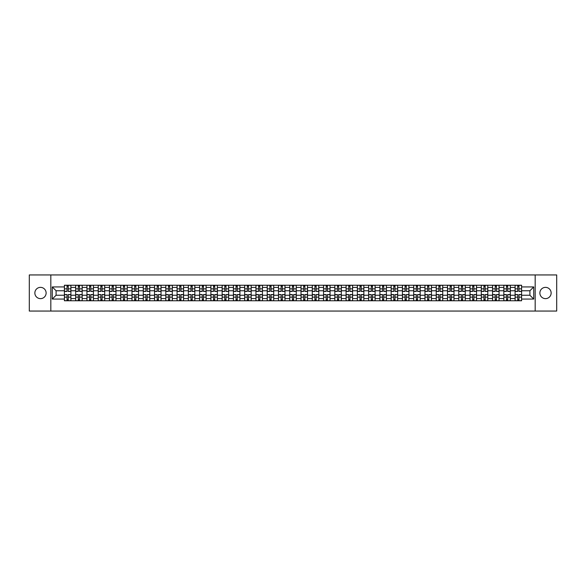 <?xml version="1.0" encoding="UTF-8"?>
<svg xmlns="http://www.w3.org/2000/svg" width="586" height="586" viewBox="0 0 586 586"><rect width="100%" height="100%" fill="white"/><g stroke="black" fill="none" stroke-linecap="round" stroke-linejoin="round"><path stroke-width="0.88" d="M545.507 287.367A5.633 5.633 0 0 0 539.874 293A5.633 5.633 0 0 0 545.507 298.633A5.633 5.633 0 0 0 551.14 293A5.633 5.633 0 0 0 545.507 287.367M40.493 287.367A5.633 5.633 0 0 0 34.86 293A5.633 5.633 0 0 0 40.493 298.633A5.633 5.633 0 0 0 46.126 293A5.633 5.633 0 0 0 40.493 287.367M535.179 311.056L556.7 311.056L556.7 274.944L29.3 274.944L29.3 311.056L535.179 311.056L535.179 274.944M75.667 300.765L75.667 287.44L70.906 287.44L70.906 300.765M70.906 287.44L70.906 285.236M75.667 287.44L75.667 285.236M82.172 285.236L82.172 300.765M86.94 300.765L86.94 285.236M93.438 285.236L93.438 300.765M98.206 300.765L98.206 285.236M104.704 285.236L104.704 300.765M109.472 300.765L109.472 285.236M115.969 285.236L115.969 300.765M120.738 300.765L120.738 285.236M127.243 285.236L127.243 300.765M132.004 300.765L132.004 285.236M138.508 285.236L138.508 300.765M143.277 300.765L143.277 285.236M149.774 285.236L149.774 300.765M154.543 300.765L154.543 285.236M161.04 285.236L161.04 300.765M165.809 300.765L165.809 285.236M172.306 285.236L172.306 300.765M177.075 300.765L177.075 285.236M183.579 285.236L183.579 300.765M188.34 300.765L188.34 285.236M194.845 285.236L194.845 300.765M199.614 300.765L199.614 285.236M206.111 285.236L206.111 300.765M210.879 300.765L210.879 285.236M217.377 285.236L217.377 300.765M222.145 300.765L222.145 285.236M228.643 285.236L228.643 300.765M233.411 300.765L233.411 285.236M239.916 285.236L239.916 300.765M244.677 300.765L244.677 285.236M251.182 285.236L251.182 300.765M255.95 300.765L255.95 285.236M262.447 285.236L262.447 300.765M267.216 300.765L267.216 285.236M273.713 285.236L273.713 300.765M278.482 300.765L278.482 285.236M284.986 285.236L284.986 300.765M289.748 300.765L289.748 285.236M296.252 285.236L296.252 300.765M301.014 300.765L301.014 285.236M307.518 285.236L307.518 300.765M312.287 300.765L312.287 285.236M318.784 285.236L318.784 300.765M323.553 300.765L323.553 285.236M330.05 285.236L330.05 300.765M334.818 300.765L334.818 285.236M341.323 285.236L341.323 300.765M346.084 300.765L346.084 285.236M352.589 285.236L352.589 300.765M357.357 300.765L357.357 285.236M363.855 285.236L363.855 300.765M368.623 300.765L368.623 285.236M375.121 285.236L375.121 300.765M379.889 300.765L379.889 285.236M386.386 285.236L386.386 300.765M391.155 300.765L391.155 285.236M397.66 285.236L397.66 300.765M402.421 300.765L402.421 285.236M408.925 285.236L408.925 300.765M413.694 300.765L413.694 285.236M420.191 285.236L420.191 300.765M424.96 300.765L424.96 285.236M431.457 285.236L431.457 300.765M436.226 300.765L436.226 285.236M442.723 285.236L442.723 300.765M447.492 300.765L447.492 285.236M453.996 285.236L453.996 300.765M458.757 300.765L458.757 285.236M465.262 285.236L465.262 300.765M470.031 300.765L470.031 285.236M476.528 285.236L476.528 300.765M481.296 300.765L481.296 285.236M487.794 285.236L487.794 300.765M492.562 300.765L492.562 285.236M499.06 285.236L499.06 300.765M503.828 300.765L503.828 285.236M510.333 285.236L510.333 300.765M515.094 300.765L515.094 285.236M515.094 295.241L510.333 295.241M503.828 295.241L499.06 295.241M492.562 295.241L487.794 295.241M481.296 295.241L476.528 295.241M470.031 295.241L465.262 295.241M458.757 295.241L453.996 295.241M447.492 295.241L442.723 295.241M436.226 295.241L431.457 295.241M424.96 295.241L420.191 295.241M413.694 295.241L408.925 295.241M402.421 295.241L397.66 295.241M391.155 295.241L386.386 295.241M379.889 295.241L375.121 295.241M368.623 295.241L363.855 295.241M357.357 295.241L352.589 295.241M346.084 295.241L341.323 295.241M334.818 295.241L330.05 295.241M323.553 295.241L318.784 295.241M312.287 295.241L307.518 295.241M301.014 295.241L296.252 295.241M289.748 295.241L284.986 295.241M278.482 295.241L273.713 295.241M267.216 295.241L262.447 295.241M255.95 295.241L251.182 295.241M244.677 295.241L239.916 295.241M233.411 295.241L228.643 295.241M222.145 295.241L217.377 295.241M210.879 295.241L206.111 295.241M199.614 295.241L194.845 295.241M188.34 295.241L183.579 295.241M177.075 295.241L172.306 295.241M165.809 295.241L161.04 295.241M154.543 295.241L149.774 295.241M143.277 295.241L138.508 295.241M132.004 295.241L127.243 295.241M120.738 295.241L115.969 295.241M109.472 295.241L104.704 295.241M98.206 295.241L93.438 295.241M86.94 295.241L82.172 295.241M75.667 295.241L70.906 295.241M515.094 290.759L510.333 290.759M503.828 290.759L499.06 290.759M492.562 290.759L487.794 290.759M481.296 290.759L476.528 290.759M470.031 290.759L465.262 290.759M458.757 290.759L453.996 290.759M447.492 290.759L442.723 290.759M436.226 290.759L431.457 290.759M424.96 290.759L420.191 290.759M413.694 290.759L408.925 290.759M402.421 290.759L397.66 290.759M391.155 290.759L386.386 290.759M379.889 290.759L375.121 290.759M368.623 290.759L363.855 290.759M357.357 290.759L352.589 290.759M346.084 290.759L341.323 290.759M334.818 290.759L330.05 290.759M323.553 290.759L318.784 290.759M312.287 290.759L307.518 290.759M301.014 290.759L296.252 290.759M289.748 290.759L284.986 290.759M278.482 290.759L273.713 290.759M267.216 290.759L262.447 290.759M255.95 290.759L251.182 290.759M244.677 290.759L239.916 290.759M233.411 290.759L228.643 290.759M222.145 290.759L217.377 290.759M210.879 290.759L206.111 290.759M199.614 290.759L194.845 290.759M188.34 290.759L183.579 290.759M177.075 290.759L172.306 290.759M165.809 290.759L161.04 290.759M154.543 290.759L149.774 290.759M143.277 290.759L138.508 290.759M132.004 290.759L127.243 290.759M120.738 290.759L115.969 290.759M109.472 290.759L104.704 290.759M98.206 290.759L93.438 290.759M86.94 290.759L82.172 290.759M75.667 290.759L70.906 290.759M56.095 295.241L64.401 295.241L64.401 290.759L56.095 290.759L56.095 295.241L52.271 299.065L52.271 286.935L64.401 286.935L64.401 290.759M521.599 290.759L521.599 295.241L529.905 295.241L529.905 290.759L521.599 290.759L521.599 285.236L64.401 285.236L64.401 286.935M521.599 286.935L533.729 286.935L533.729 299.065L521.599 299.065L521.599 295.241M64.401 295.241L64.401 300.765L521.599 300.765L521.599 299.065M64.401 299.065L52.271 299.065M50.821 311.056L50.821 274.944M68.269 299.68L67.038 299.68M67.038 286.32L68.269 286.32M79.535 299.68L78.304 299.68M78.304 286.32L79.535 286.32M90.801 299.68L89.57 299.68M89.57 286.32L90.801 286.32M102.067 299.68L100.843 299.68M100.843 286.32L102.067 286.32M113.332 299.68L112.109 299.68M112.109 286.32L113.332 286.32M124.606 299.68L123.375 299.68M123.375 286.32L124.606 286.32M135.871 299.68L134.641 299.68M134.641 286.32L135.871 286.32M147.137 299.68L145.907 299.68M145.907 286.32L147.137 286.32M158.403 299.68L157.18 299.68M157.18 286.32L158.403 286.32M169.676 299.68L168.446 299.68M168.446 286.32L169.676 286.32M180.942 299.68L179.712 299.68M179.712 286.32L180.942 286.32M192.208 299.68L190.977 299.68M190.977 286.32L192.208 286.32M203.474 299.68L202.251 299.68M202.251 286.32L203.474 286.32M214.74 299.68L213.516 299.68M213.516 286.32L214.74 286.32M226.013 299.68L224.782 299.68M224.782 286.32L226.013 286.32M237.279 299.68L236.048 299.68M236.048 286.32L237.279 286.32M248.545 299.68L247.314 299.68M247.314 286.32L248.545 286.32M259.81 299.68L258.587 299.68M258.587 286.32L259.81 286.32M271.076 299.68L269.853 299.68M269.853 286.32L271.076 286.32M282.349 299.68L281.119 299.68M281.119 286.32L282.349 286.32M293.615 299.68L292.385 299.68M292.385 286.32L293.615 286.32M304.881 299.68L303.651 299.68M303.651 286.32L304.881 286.32M316.147 299.68L314.924 299.68M314.924 286.32L316.147 286.32M327.413 299.68L326.19 299.68M326.19 286.32L327.413 286.32M338.686 299.68L337.455 299.68M337.455 286.32L338.686 286.32M349.952 299.68L348.721 299.68M348.721 286.32L349.952 286.32M361.218 299.68L359.987 299.68M359.987 286.32L361.218 286.32M372.484 299.68L371.26 299.68M371.26 286.32L372.484 286.32M383.749 299.68L382.526 299.68M382.526 286.32L383.749 286.32M395.023 299.68L393.792 299.68M393.792 286.32L395.023 286.32M406.288 299.68L405.058 299.68M405.058 286.32L406.288 286.32M417.554 299.68L416.324 299.68M416.324 286.32L417.554 286.32M428.82 299.68L427.597 299.68M427.597 286.32L428.82 286.32M440.093 299.68L438.863 299.68M438.863 286.32L440.093 286.32M451.359 299.68L450.129 299.68M450.129 286.32L451.359 286.32M462.625 299.68L461.394 299.68M461.394 286.32L462.625 286.32M473.891 299.68L472.668 299.68M472.668 286.32L473.891 286.32M485.157 299.68L483.933 299.68M483.933 286.32L485.157 286.32M496.43 299.68L495.199 299.68M495.199 286.32L496.43 286.32M507.696 299.68L506.465 299.68M506.465 286.32L507.696 286.32M518.962 299.68L517.731 299.68M517.731 286.32L518.962 286.32M52.271 286.935L56.095 290.759M529.905 295.241L533.729 299.065M529.905 290.759L533.729 286.935M68.269 291.447L68.269 285.309L70.869 285.309L70.869 291.447L68.269 291.447M67.038 286.246L68.269 286.246M67.038 285.309L64.438 285.309L64.438 291.447L67.038 291.447L67.038 285.309L68.269 285.309M67.038 294.553L67.038 300.691L64.438 300.691L64.438 294.553L67.038 294.553M68.269 299.754L67.038 299.754M68.269 300.691L70.869 300.691L70.869 294.553L68.269 294.553L68.269 300.691L67.038 300.691M79.535 291.447L79.535 285.309L82.135 285.309L82.135 291.447L79.535 291.447M78.304 286.246L79.535 286.246M78.304 285.309L75.704 285.309L75.704 291.447L78.304 291.447L78.304 285.309L79.535 285.309M90.801 291.447L90.801 285.309L93.401 285.309L93.401 291.447L90.801 291.447M89.57 286.246L90.801 286.246M89.57 285.309L86.97 285.309L86.97 291.447L89.57 291.447L89.57 285.309L90.801 285.309M102.067 291.447L102.067 285.309L104.667 285.309L104.667 291.447L102.067 291.447M100.843 286.246L102.067 286.246M100.843 285.309L98.243 285.309L98.243 291.447L100.843 291.447L100.843 285.309L102.067 285.309M78.304 294.553L78.304 300.691L75.704 300.691L75.704 294.553L78.304 294.553M79.535 299.754L78.304 299.754M79.535 300.691L82.135 300.691L82.135 294.553L79.535 294.553L79.535 300.691L78.304 300.691M89.57 294.553L89.57 300.691L86.97 300.691L86.97 294.553L89.57 294.553M90.801 299.754L89.57 299.754M90.801 300.691L93.401 300.691L93.401 294.553L90.801 294.553L90.801 300.691L89.57 300.691M100.843 294.553L100.843 300.691L98.243 300.691L98.243 294.553L100.843 294.553M102.067 299.754L100.843 299.754M102.067 300.691L104.667 300.691L104.667 294.553L102.067 294.553L102.067 300.691L100.843 300.691M113.332 291.447L113.332 285.309L115.933 285.309L115.933 291.447L113.332 291.447M112.109 286.246L113.332 286.246M112.109 285.309L109.509 285.309L109.509 291.447L112.109 291.447L112.109 285.309L113.332 285.309M124.606 291.447L124.606 285.309L127.206 285.309L127.206 291.447L124.606 291.447M123.375 286.246L124.606 286.246M123.375 285.309L120.775 285.309L120.775 291.447L123.375 291.447L123.375 285.309L124.606 285.309M112.109 294.553L112.109 300.691L109.509 300.691L109.509 294.553L112.109 294.553M113.332 299.754L112.109 299.754M113.332 300.691L115.933 300.691L115.933 294.553L113.332 294.553L113.332 300.691L112.109 300.691M123.375 294.553L123.375 300.691L120.775 300.691L120.775 294.553L123.375 294.553M124.606 299.754L123.375 299.754M124.606 300.691L127.206 300.691L127.206 294.553L124.606 294.553L124.606 300.691L123.375 300.691M135.871 291.447L135.871 285.309L138.472 285.309L138.472 291.447L135.871 291.447M134.641 286.246L135.871 286.246M134.641 285.309L132.04 285.309L132.04 291.447L134.641 291.447L134.641 285.309L135.871 285.309M147.137 291.447L147.137 285.309L149.738 285.309L149.738 291.447L147.137 291.447M145.907 286.246L147.137 286.246M145.907 285.309L143.314 285.309L143.314 291.447L145.907 291.447L145.907 285.309L147.137 285.309M158.403 291.447L158.403 285.309L161.004 285.309L161.004 291.447L158.403 291.447M157.18 286.246L158.403 286.246M157.18 285.309L154.579 285.309L154.579 291.447L157.18 291.447L157.18 285.309L158.403 285.309M169.676 291.447L169.676 285.309L172.269 285.309L172.269 291.447L169.676 291.447M168.446 286.246L169.676 286.246M168.446 285.309L165.845 285.309L165.845 291.447L168.446 291.447L168.446 285.309L169.676 285.309M180.942 291.447L180.942 285.309L183.543 285.309L183.543 291.447L180.942 291.447M179.712 286.246L180.942 286.246M179.712 285.309L177.111 285.309L177.111 291.447L179.712 291.447L179.712 285.309L180.942 285.309M192.208 291.447L192.208 285.309L194.808 285.309L194.808 291.447L192.208 291.447M190.977 286.246L192.208 286.246M190.977 285.309L188.377 285.309L188.377 291.447L190.977 291.447L190.977 285.309L192.208 285.309M203.474 291.447L203.474 285.309L206.074 285.309L206.074 291.447L203.474 291.447M202.251 286.246L203.474 286.246M202.251 285.309L199.65 285.309L199.65 291.447L202.251 291.447L202.251 285.309L203.474 285.309M214.74 291.447L214.74 285.309L217.34 285.309L217.34 291.447L214.74 291.447M213.516 286.246L214.74 286.246M213.516 285.309L210.916 285.309L210.916 291.447L213.516 291.447L213.516 285.309L214.74 285.309M134.641 294.553L134.641 300.691L132.04 300.691L132.04 294.553L134.641 294.553M135.871 299.754L134.641 299.754M135.871 300.691L138.472 300.691L138.472 294.553L135.871 294.553L135.871 300.691L134.641 300.691M145.907 294.553L145.907 300.691L143.314 300.691L143.314 294.553L145.907 294.553M147.137 299.754L145.907 299.754M147.137 300.691L149.738 300.691L149.738 294.553L147.137 294.553L147.137 300.691L145.907 300.691M157.18 294.553L157.18 300.691L154.579 300.691L154.579 294.553L157.18 294.553M158.403 299.754L157.18 299.754M158.403 300.691L161.004 300.691L161.004 294.553L158.403 294.553L158.403 300.691L157.18 300.691M168.446 294.553L168.446 300.691L165.845 300.691L165.845 294.553L168.446 294.553M169.676 299.754L168.446 299.754M169.676 300.691L172.269 300.691L172.269 294.553L169.676 294.553L169.676 300.691L168.446 300.691M179.712 294.553L179.712 300.691L177.111 300.691L177.111 294.553L179.712 294.553M180.942 299.754L179.712 299.754M180.942 300.691L183.543 300.691L183.543 294.553L180.942 294.553L180.942 300.691L179.712 300.691M190.977 294.553L190.977 300.691L188.377 300.691L188.377 294.553L190.977 294.553M192.208 299.754L190.977 299.754M192.208 300.691L194.808 300.691L194.808 294.553L192.208 294.553L192.208 300.691L190.977 300.691M202.251 294.553L202.251 300.691L199.65 300.691L199.65 294.553L202.251 294.553M203.474 299.754L202.251 299.754M203.474 300.691L206.074 300.691L206.074 294.553L203.474 294.553L203.474 300.691L202.251 300.691M213.516 294.553L213.516 300.691L210.916 300.691L210.916 294.553L213.516 294.553M214.74 299.754L213.516 299.754M214.74 300.691L217.34 300.691L217.34 294.553L214.74 294.553L214.74 300.691L213.516 300.691M226.013 291.447L226.013 285.309L228.613 285.309L228.613 291.447L226.013 291.447M224.782 286.246L226.013 286.246M224.782 285.309L222.182 285.309L222.182 291.447L224.782 291.447L224.782 285.309L226.013 285.309M237.279 291.447L237.279 285.309L239.879 285.309L239.879 291.447L237.279 291.447M236.048 286.246L237.279 286.246M236.048 285.309L233.448 285.309L233.448 291.447L236.048 291.447L236.048 285.309L237.279 285.309M248.545 291.447L248.545 285.309L251.145 285.309L251.145 291.447L248.545 291.447M247.314 286.246L248.545 286.246M247.314 285.309L244.714 285.309L244.714 291.447L247.314 291.447L247.314 285.309L248.545 285.309M259.81 291.447L259.81 285.309L262.411 285.309L262.411 291.447L259.81 291.447M258.587 286.246L259.81 286.246M258.587 285.309L255.987 285.309L255.987 291.447L258.587 291.447L258.587 285.309L259.81 285.309M271.076 291.447L271.076 285.309L273.677 285.309L273.677 291.447L271.076 291.447M269.853 286.246L271.076 286.246M269.853 285.309L267.253 285.309L267.253 291.447L269.853 291.447L269.853 285.309L271.076 285.309M282.349 291.447L282.349 285.309L284.95 285.309L284.95 291.447L282.349 291.447M281.119 286.246L282.349 286.246M281.119 285.309L278.518 285.309L278.518 291.447L281.119 291.447L281.119 285.309L282.349 285.309M293.615 291.447L293.615 285.309L296.216 285.309L296.216 291.447L293.615 291.447M292.385 286.246L293.615 286.246M292.385 285.309L289.784 285.309L289.784 291.447L292.385 291.447L292.385 285.309L293.615 285.309M304.881 291.447L304.881 285.309L307.482 285.309L307.482 291.447L304.881 291.447M303.651 286.246L304.881 286.246M303.651 285.309L301.05 285.309L301.05 291.447L303.651 291.447L303.651 285.309L304.881 285.309M316.147 291.447L316.147 285.309L318.747 285.309L318.747 291.447L316.147 291.447M314.924 286.246L316.147 286.246M314.924 285.309L312.323 285.309L312.323 291.447L314.924 291.447L314.924 285.309L316.147 285.309M327.413 291.447L327.413 285.309L330.013 285.309L330.013 291.447L327.413 291.447M326.19 286.246L327.413 286.246M326.19 285.309L323.589 285.309L323.589 291.447L326.19 291.447L326.19 285.309L327.413 285.309M338.686 291.447L338.686 285.309L341.286 285.309L341.286 291.447L338.686 291.447M337.455 286.246L338.686 286.246M337.455 285.309L334.855 285.309L334.855 291.447L337.455 291.447L337.455 285.309L338.686 285.309M349.952 291.447L349.952 285.309L352.552 285.309L352.552 291.447L349.952 291.447M348.721 286.246L349.952 286.246M348.721 285.309L346.121 285.309L346.121 291.447L348.721 291.447L348.721 285.309L349.952 285.309M361.218 291.447L361.218 285.309L363.818 285.309L363.818 291.447L361.218 291.447M359.987 286.246L361.218 286.246M359.987 285.309L357.387 285.309L357.387 291.447L359.987 291.447L359.987 285.309L361.218 285.309M372.484 291.447L372.484 285.309L375.084 285.309L375.084 291.447L372.484 291.447M371.26 286.246L372.484 286.246M371.26 285.309L368.66 285.309L368.66 291.447L371.26 291.447L371.26 285.309L372.484 285.309M383.749 291.447L383.749 285.309L386.35 285.309L386.35 291.447L383.749 291.447M382.526 286.246L383.749 286.246M382.526 285.309L379.926 285.309L379.926 291.447L382.526 291.447L382.526 285.309L383.749 285.309M224.782 294.553L224.782 300.691L222.182 300.691L222.182 294.553L224.782 294.553M226.013 299.754L224.782 299.754M226.013 300.691L228.613 300.691L228.613 294.553L226.013 294.553L226.013 300.691L224.782 300.691M236.048 294.553L236.048 300.691L233.448 300.691L233.448 294.553L236.048 294.553M237.279 299.754L236.048 299.754M237.279 300.691L239.879 300.691L239.879 294.553L237.279 294.553L237.279 300.691L236.048 300.691M247.314 294.553L247.314 300.691L244.714 300.691L244.714 294.553L247.314 294.553M248.545 299.754L247.314 299.754M248.545 300.691L251.145 300.691L251.145 294.553L248.545 294.553L248.545 300.691L247.314 300.691M258.587 294.553L258.587 300.691L255.987 300.691L255.987 294.553L258.587 294.553M259.81 299.754L258.587 299.754M259.81 300.691L262.411 300.691L262.411 294.553L259.81 294.553L259.81 300.691L258.587 300.691M269.853 294.553L269.853 300.691L267.253 300.691L267.253 294.553L269.853 294.553M271.076 299.754L269.853 299.754M271.076 300.691L273.677 300.691L273.677 294.553L271.076 294.553L271.076 300.691L269.853 300.691M281.119 294.553L281.119 300.691L278.518 300.691L278.518 294.553L281.119 294.553M282.349 299.754L281.119 299.754M282.349 300.691L284.95 300.691L284.95 294.553L282.349 294.553L282.349 300.691L281.119 300.691M292.385 294.553L292.385 300.691L289.784 300.691L289.784 294.553L292.385 294.553M293.615 299.754L292.385 299.754M293.615 300.691L296.216 300.691L296.216 294.553L293.615 294.553L293.615 300.691L292.385 300.691M303.651 294.553L303.651 300.691L301.05 300.691L301.05 294.553L303.651 294.553M304.881 299.754L303.651 299.754M304.881 300.691L307.482 300.691L307.482 294.553L304.881 294.553L304.881 300.691L303.651 300.691M314.924 294.553L314.924 300.691L312.323 300.691L312.323 294.553L314.924 294.553M316.147 299.754L314.924 299.754M316.147 300.691L318.747 300.691L318.747 294.553L316.147 294.553L316.147 300.691L314.924 300.691M326.19 294.553L326.19 300.691L323.589 300.691L323.589 294.553L326.19 294.553M327.413 299.754L326.19 299.754M327.413 300.691L330.013 300.691L330.013 294.553L327.413 294.553L327.413 300.691L326.19 300.691M337.455 294.553L337.455 300.691L334.855 300.691L334.855 294.553L337.455 294.553M338.686 299.754L337.455 299.754M338.686 300.691L341.286 300.691L341.286 294.553L338.686 294.553L338.686 300.691L337.455 300.691M348.721 294.553L348.721 300.691L346.121 300.691L346.121 294.553L348.721 294.553M349.952 299.754L348.721 299.754M349.952 300.691L352.552 300.691L352.552 294.553L349.952 294.553L349.952 300.691L348.721 300.691M359.987 294.553L359.987 300.691L357.387 300.691L357.387 294.553L359.987 294.553M361.218 299.754L359.987 299.754M361.218 300.691L363.818 300.691L363.818 294.553L361.218 294.553L361.218 300.691L359.987 300.691M371.26 294.553L371.26 300.691L368.66 300.691L368.66 294.553L371.26 294.553M372.484 299.754L371.26 299.754M372.484 300.691L375.084 300.691L375.084 294.553L372.484 294.553L372.484 300.691L371.26 300.691M382.526 294.553L382.526 300.691L379.926 300.691L379.926 294.553L382.526 294.553M383.749 299.754L382.526 299.754M383.749 300.691L386.35 300.691L386.35 294.553L383.749 294.553L383.749 300.691L382.526 300.691M395.023 291.447L395.023 285.309L397.623 285.309L397.623 291.447L395.023 291.447M393.792 286.246L395.023 286.246M393.792 285.309L391.192 285.309L391.192 291.447L393.792 291.447L393.792 285.309L395.023 285.309M393.792 294.553L393.792 300.691L391.192 300.691L391.192 294.553L393.792 294.553M395.023 299.754L393.792 299.754M395.023 300.691L397.623 300.691L397.623 294.553L395.023 294.553L395.023 300.691L393.792 300.691M406.288 291.447L406.288 285.309L408.889 285.309L408.889 291.447L406.288 291.447M405.058 286.246L406.288 286.246M405.058 285.309L402.457 285.309L402.457 291.447L405.058 291.447L405.058 285.309L406.288 285.309M405.058 294.553L405.058 300.691L402.457 300.691L402.457 294.553L405.058 294.553M406.288 299.754L405.058 299.754M406.288 300.691L408.889 300.691L408.889 294.553L406.288 294.553L406.288 300.691L405.058 300.691M417.554 291.447L417.554 285.309L420.155 285.309L420.155 291.447L417.554 291.447M416.324 286.246L417.554 286.246M416.324 285.309L413.731 285.309L413.731 291.447L416.324 291.447L416.324 285.309L417.554 285.309M416.324 294.553L416.324 300.691L413.731 300.691L413.731 294.553L416.324 294.553M417.554 299.754L416.324 299.754M417.554 300.691L420.155 300.691L420.155 294.553L417.554 294.553L417.554 300.691L416.324 300.691M428.82 291.447L428.82 285.309L431.421 285.309L431.421 291.447L428.82 291.447M427.597 286.246L428.82 286.246M427.597 285.309L424.997 285.309L424.997 291.447L427.597 291.447L427.597 285.309L428.82 285.309M427.597 294.553L427.597 300.691L424.997 300.691L424.997 294.553L427.597 294.553M428.82 299.754L427.597 299.754M428.82 300.691L431.421 300.691L431.421 294.553L428.82 294.553L428.82 300.691L427.597 300.691M440.093 291.447L440.093 285.309L442.686 285.309L442.686 291.447L440.093 291.447M438.863 286.246L440.093 286.246M438.863 285.309L436.262 285.309L436.262 291.447L438.863 291.447L438.863 285.309L440.093 285.309M438.863 294.553L438.863 300.691L436.262 300.691L436.262 294.553L438.863 294.553M440.093 299.754L438.863 299.754M440.093 300.691L442.686 300.691L442.686 294.553L440.093 294.553L440.093 300.691L438.863 300.691M451.359 291.447L451.359 285.309L453.96 285.309L453.96 291.447L451.359 291.447M450.129 286.246L451.359 286.246M450.129 285.309L447.528 285.309L447.528 291.447L450.129 291.447L450.129 285.309L451.359 285.309M450.129 294.553L450.129 300.691L447.528 300.691L447.528 294.553L450.129 294.553M451.359 299.754L450.129 299.754M451.359 300.691L453.96 300.691L453.96 294.553L451.359 294.553L451.359 300.691L450.129 300.691M462.625 291.447L462.625 285.309L465.225 285.309L465.225 291.447L462.625 291.447M461.394 286.246L462.625 286.246M461.394 285.309L458.794 285.309L458.794 291.447L461.394 291.447L461.394 285.309L462.625 285.309M461.394 294.553L461.394 300.691L458.794 300.691L458.794 294.553L461.394 294.553M462.625 299.754L461.394 299.754M462.625 300.691L465.225 300.691L465.225 294.553L462.625 294.553L462.625 300.691L461.394 300.691M473.891 291.447L473.891 285.309L476.491 285.309L476.491 291.447L473.891 291.447M472.668 286.246L473.891 286.246M472.668 285.309L470.067 285.309L470.067 291.447L472.668 291.447L472.668 285.309L473.891 285.309M472.668 294.553L472.668 300.691L470.067 300.691L470.067 294.553L472.668 294.553M473.891 299.754L472.668 299.754M473.891 300.691L476.491 300.691L476.491 294.553L473.891 294.553L473.891 300.691L472.668 300.691M485.157 291.447L485.157 285.309L487.757 285.309L487.757 291.447L485.157 291.447M483.933 286.246L485.157 286.246M483.933 285.309L481.333 285.309L481.333 291.447L483.933 291.447L483.933 285.309L485.157 285.309M483.933 294.553L483.933 300.691L481.333 300.691L481.333 294.553L483.933 294.553M485.157 299.754L483.933 299.754M485.157 300.691L487.757 300.691L487.757 294.553L485.157 294.553L485.157 300.691L483.933 300.691M496.43 291.447L496.43 285.309L499.03 285.309L499.03 291.447L496.43 291.447M495.199 286.246L496.43 286.246M495.199 285.309L492.599 285.309L492.599 291.447L495.199 291.447L495.199 285.309L496.43 285.309M495.199 294.553L495.199 300.691L492.599 300.691L492.599 294.553L495.199 294.553M496.43 299.754L495.199 299.754M496.43 300.691L499.03 300.691L499.03 294.553L496.43 294.553L496.43 300.691L495.199 300.691M507.696 291.447L507.696 285.309L510.296 285.309L510.296 291.447L507.696 291.447M506.465 286.246L507.696 286.246M506.465 285.309L503.865 285.309L503.865 291.447L506.465 291.447L506.465 285.309L507.696 285.309M506.465 294.553L506.465 300.691L503.865 300.691L503.865 294.553L506.465 294.553M507.696 299.754L506.465 299.754M507.696 300.691L510.296 300.691L510.296 294.553L507.696 294.553L507.696 300.691L506.465 300.691M518.962 291.447L518.962 285.309L521.562 285.309L521.562 291.447L518.962 291.447M517.731 286.246L518.962 286.246M517.731 285.309L515.131 285.309L515.131 291.447L517.731 291.447L517.731 285.309L518.962 285.309M517.731 294.553L517.731 300.691L515.131 300.691L515.131 294.553L517.731 294.553M518.962 299.754L517.731 299.754M518.962 300.691L521.562 300.691L521.562 294.553L518.962 294.553L518.962 300.691L517.731 300.691M503.828 287.44L499.06 287.44M492.562 287.44L487.794 287.44M481.296 287.44L476.528 287.44M470.031 287.44L465.262 287.44M458.757 287.44L453.996 287.44M447.492 287.44L442.723 287.44M436.226 287.44L431.457 287.44M424.96 287.44L420.191 287.44M413.694 287.44L408.925 287.44M402.421 287.44L397.66 287.44M391.155 287.44L386.386 287.44M379.889 287.44L375.121 287.44M368.623 287.44L363.855 287.44M357.357 287.44L352.589 287.44M346.084 287.44L341.323 287.44M334.818 287.44L330.05 287.44M323.553 287.44L318.784 287.44M312.287 287.44L307.518 287.44M301.014 287.44L296.252 287.44M289.748 287.44L284.986 287.44M278.482 287.44L273.713 287.44M267.216 287.44L262.447 287.44M255.95 287.44L251.182 287.44M244.677 287.44L239.916 287.44M233.411 287.44L228.643 287.44M222.145 287.44L217.377 287.44M210.879 287.44L206.111 287.44M199.614 287.44L194.845 287.44M188.34 287.44L183.579 287.44M177.075 287.44L172.306 287.44M165.809 287.44L161.04 287.44M154.543 287.44L149.774 287.44M143.277 287.44L138.508 287.44M132.004 287.44L127.243 287.44M120.738 287.44L115.969 287.44M109.472 287.44L104.704 287.44M98.206 287.44L93.438 287.44M86.94 287.44L82.172 287.44M515.094 287.44L510.333 287.44M503.828 298.56L499.06 298.56M492.562 298.56L487.794 298.56M481.296 298.56L476.528 298.56M470.031 298.56L465.262 298.56M458.757 298.56L453.996 298.56M447.492 298.56L442.723 298.56M436.226 298.56L431.457 298.56M424.96 298.56L420.191 298.56M413.694 298.56L408.925 298.56M402.421 298.56L397.66 298.56M391.155 298.56L386.386 298.56M379.889 298.56L375.121 298.56M368.623 298.56L363.855 298.56M357.357 298.56L352.589 298.56M346.084 298.56L341.323 298.56M334.818 298.56L330.05 298.56M323.553 298.56L318.784 298.56M312.287 298.56L307.518 298.56M301.014 298.56L296.252 298.56M289.748 298.56L284.986 298.56M278.482 298.56L273.713 298.56M267.216 298.56L262.447 298.56M255.95 298.56L251.182 298.56M244.677 298.56L239.916 298.56M233.411 298.56L228.643 298.56M222.145 298.56L217.377 298.56M210.879 298.56L206.111 298.56M199.614 298.56L194.845 298.56M188.34 298.56L183.579 298.56M177.075 298.56L172.306 298.56M165.809 298.56L161.04 298.56M154.543 298.56L149.774 298.56M143.277 298.56L138.508 298.56M132.004 298.56L127.243 298.56M120.738 298.56L115.969 298.56M109.472 298.56L104.704 298.56M98.206 298.56L93.438 298.56M86.94 298.56L82.172 298.56M75.667 298.56L70.906 298.56M515.094 298.56L510.333 298.56M68.269 291.293L70.869 291.293M68.269 288.854L70.869 288.854M64.438 291.293L67.038 291.293M64.438 288.854L67.038 288.854M67.038 294.707L64.438 294.707M67.038 297.146L64.438 297.146M70.869 294.707L68.269 294.707M70.869 297.146L68.269 297.146M79.535 291.293L82.135 291.293M79.535 288.854L82.135 288.854M75.704 291.293L78.304 291.293M75.704 288.854L78.304 288.854M90.801 291.293L93.401 291.293M90.801 288.854L93.401 288.854M86.97 291.293L89.57 291.293M86.97 288.854L89.57 288.854M102.067 291.293L104.667 291.293M102.067 288.854L104.667 288.854M98.243 291.293L100.843 291.293M98.243 288.854L100.843 288.854M78.304 294.707L75.704 294.707M78.304 297.146L75.704 297.146M82.135 294.707L79.535 294.707M82.135 297.146L79.535 297.146M89.57 294.707L86.97 294.707M89.57 297.146L86.97 297.146M93.401 294.707L90.801 294.707M93.401 297.146L90.801 297.146M100.843 294.707L98.243 294.707M100.843 297.146L98.243 297.146M104.667 294.707L102.067 294.707M104.667 297.146L102.067 297.146M113.332 291.293L115.933 291.293M113.332 288.854L115.933 288.854M109.509 291.293L112.109 291.293M109.509 288.854L112.109 288.854M124.606 291.293L127.206 291.293M124.606 288.854L127.206 288.854M120.775 291.293L123.375 291.293M120.775 288.854L123.375 288.854M112.109 294.707L109.509 294.707M112.109 297.146L109.509 297.146M115.933 294.707L113.332 294.707M115.933 297.146L113.332 297.146M123.375 294.707L120.775 294.707M123.375 297.146L120.775 297.146M127.206 294.707L124.606 294.707M127.206 297.146L124.606 297.146M135.871 291.293L138.472 291.293M135.871 288.854L138.472 288.854M132.04 291.293L134.641 291.293M132.04 288.854L134.641 288.854M147.137 291.293L149.738 291.293M147.137 288.854L149.738 288.854M143.314 291.293L145.907 291.293M143.314 288.854L145.907 288.854M158.403 291.293L161.004 291.293M158.403 288.854L161.004 288.854M154.579 291.293L157.18 291.293M154.579 288.854L157.18 288.854M169.676 291.293L172.269 291.293M169.676 288.854L172.269 288.854M165.845 291.293L168.446 291.293M165.845 288.854L168.446 288.854M180.942 291.293L183.543 291.293M180.942 288.854L183.543 288.854M177.111 291.293L179.712 291.293M177.111 288.854L179.712 288.854M192.208 291.293L194.808 291.293M192.208 288.854L194.808 288.854M188.377 291.293L190.977 291.293M188.377 288.854L190.977 288.854M203.474 291.293L206.074 291.293M203.474 288.854L206.074 288.854M199.65 291.293L202.251 291.293M199.65 288.854L202.251 288.854M214.74 291.293L217.34 291.293M214.74 288.854L217.34 288.854M210.916 291.293L213.516 291.293M210.916 288.854L213.516 288.854M134.641 294.707L132.04 294.707M134.641 297.146L132.04 297.146M138.472 294.707L135.871 294.707M138.472 297.146L135.871 297.146M145.907 294.707L143.314 294.707M145.907 297.146L143.314 297.146M149.738 294.707L147.137 294.707M149.738 297.146L147.137 297.146M157.18 294.707L154.579 294.707M157.18 297.146L154.579 297.146M161.004 294.707L158.403 294.707M161.004 297.146L158.403 297.146M168.446 294.707L165.845 294.707M168.446 297.146L165.845 297.146M172.269 294.707L169.676 294.707M172.269 297.146L169.676 297.146M179.712 294.707L177.111 294.707M179.712 297.146L177.111 297.146M183.543 294.707L180.942 294.707M183.543 297.146L180.942 297.146M190.977 294.707L188.377 294.707M190.977 297.146L188.377 297.146M194.808 294.707L192.208 294.707M194.808 297.146L192.208 297.146M202.251 294.707L199.65 294.707M202.251 297.146L199.65 297.146M206.074 294.707L203.474 294.707M206.074 297.146L203.474 297.146M213.516 294.707L210.916 294.707M213.516 297.146L210.916 297.146M217.34 294.707L214.74 294.707M217.34 297.146L214.74 297.146M226.013 291.293L228.613 291.293M226.013 288.854L228.613 288.854M222.182 291.293L224.782 291.293M222.182 288.854L224.782 288.854M237.279 291.293L239.879 291.293M237.279 288.854L239.879 288.854M233.448 291.293L236.048 291.293M233.448 288.854L236.048 288.854M248.545 291.293L251.145 291.293M248.545 288.854L251.145 288.854M244.714 291.293L247.314 291.293M244.714 288.854L247.314 288.854M259.81 291.293L262.411 291.293M259.81 288.854L262.411 288.854M255.987 291.293L258.587 291.293M255.987 288.854L258.587 288.854M271.076 291.293L273.677 291.293M271.076 288.854L273.677 288.854M267.253 291.293L269.853 291.293M267.253 288.854L269.853 288.854M282.349 291.293L284.95 291.293M282.349 288.854L284.95 288.854M278.518 291.293L281.119 291.293M278.518 288.854L281.119 288.854M293.615 291.293L296.216 291.293M293.615 288.854L296.216 288.854M289.784 291.293L292.385 291.293M289.784 288.854L292.385 288.854M304.881 291.293L307.482 291.293M304.881 288.854L307.482 288.854M301.05 291.293L303.651 291.293M301.05 288.854L303.651 288.854M316.147 291.293L318.747 291.293M316.147 288.854L318.747 288.854M312.323 291.293L314.924 291.293M312.323 288.854L314.924 288.854M327.413 291.293L330.013 291.293M327.413 288.854L330.013 288.854M323.589 291.293L326.19 291.293M323.589 288.854L326.19 288.854M338.686 291.293L341.286 291.293M338.686 288.854L341.286 288.854M334.855 291.293L337.455 291.293M334.855 288.854L337.455 288.854M349.952 291.293L352.552 291.293M349.952 288.854L352.552 288.854M346.121 291.293L348.721 291.293M346.121 288.854L348.721 288.854M361.218 291.293L363.818 291.293M361.218 288.854L363.818 288.854M357.387 291.293L359.987 291.293M357.387 288.854L359.987 288.854M372.484 291.293L375.084 291.293M372.484 288.854L375.084 288.854M368.66 291.293L371.26 291.293M368.66 288.854L371.26 288.854M383.749 291.293L386.35 291.293M383.749 288.854L386.35 288.854M379.926 291.293L382.526 291.293M379.926 288.854L382.526 288.854M224.782 294.707L222.182 294.707M224.782 297.146L222.182 297.146M228.613 294.707L226.013 294.707M228.613 297.146L226.013 297.146M236.048 294.707L233.448 294.707M236.048 297.146L233.448 297.146M239.879 294.707L237.279 294.707M239.879 297.146L237.279 297.146M247.314 294.707L244.714 294.707M247.314 297.146L244.714 297.146M251.145 294.707L248.545 294.707M251.145 297.146L248.545 297.146M258.587 294.707L255.987 294.707M258.587 297.146L255.987 297.146M262.411 294.707L259.81 294.707M262.411 297.146L259.81 297.146M269.853 294.707L267.253 294.707M269.853 297.146L267.253 297.146M273.677 294.707L271.076 294.707M273.677 297.146L271.076 297.146M281.119 294.707L278.518 294.707M281.119 297.146L278.518 297.146M284.95 294.707L282.349 294.707M284.95 297.146L282.349 297.146M292.385 294.707L289.784 294.707M292.385 297.146L289.784 297.146M296.216 294.707L293.615 294.707M296.216 297.146L293.615 297.146M303.651 294.707L301.05 294.707M303.651 297.146L301.05 297.146M307.482 294.707L304.881 294.707M307.482 297.146L304.881 297.146M314.924 294.707L312.323 294.707M314.924 297.146L312.323 297.146M318.747 294.707L316.147 294.707M318.747 297.146L316.147 297.146M326.19 294.707L323.589 294.707M326.19 297.146L323.589 297.146M330.013 294.707L327.413 294.707M330.013 297.146L327.413 297.146M337.455 294.707L334.855 294.707M337.455 297.146L334.855 297.146M341.286 294.707L338.686 294.707M341.286 297.146L338.686 297.146M348.721 294.707L346.121 294.707M348.721 297.146L346.121 297.146M352.552 294.707L349.952 294.707M352.552 297.146L349.952 297.146M359.987 294.707L357.387 294.707M359.987 297.146L357.387 297.146M363.818 294.707L361.218 294.707M363.818 297.146L361.218 297.146M371.26 294.707L368.66 294.707M371.26 297.146L368.66 297.146M375.084 294.707L372.484 294.707M375.084 297.146L372.484 297.146M382.526 294.707L379.926 294.707M382.526 297.146L379.926 297.146M386.35 294.707L383.749 294.707M386.35 297.146L383.749 297.146M395.023 291.293L397.623 291.293M395.023 288.854L397.623 288.854M391.192 291.293L393.792 291.293M391.192 288.854L393.792 288.854M393.792 294.707L391.192 294.707M393.792 297.146L391.192 297.146M397.623 294.707L395.023 294.707M397.623 297.146L395.023 297.146M406.288 291.293L408.889 291.293M406.288 288.854L408.889 288.854M402.457 291.293L405.058 291.293M402.457 288.854L405.058 288.854M405.058 294.707L402.457 294.707M405.058 297.146L402.457 297.146M408.889 294.707L406.288 294.707M408.889 297.146L406.288 297.146M417.554 291.293L420.155 291.293M417.554 288.854L420.155 288.854M413.731 291.293L416.324 291.293M413.731 288.854L416.324 288.854M416.324 294.707L413.731 294.707M416.324 297.146L413.731 297.146M420.155 294.707L417.554 294.707M420.155 297.146L417.554 297.146M428.82 291.293L431.421 291.293M428.82 288.854L431.421 288.854M424.997 291.293L427.597 291.293M424.997 288.854L427.597 288.854M427.597 294.707L424.997 294.707M427.597 297.146L424.997 297.146M431.421 294.707L428.82 294.707M431.421 297.146L428.82 297.146M440.093 291.293L442.686 291.293M440.093 288.854L442.686 288.854M436.262 291.293L438.863 291.293M436.262 288.854L438.863 288.854M438.863 294.707L436.262 294.707M438.863 297.146L436.262 297.146M442.686 294.707L440.093 294.707M442.686 297.146L440.093 297.146M451.359 291.293L453.96 291.293M451.359 288.854L453.96 288.854M447.528 291.293L450.129 291.293M447.528 288.854L450.129 288.854M450.129 294.707L447.528 294.707M450.129 297.146L447.528 297.146M453.96 294.707L451.359 294.707M453.96 297.146L451.359 297.146M462.625 291.293L465.225 291.293M462.625 288.854L465.225 288.854M458.794 291.293L461.394 291.293M458.794 288.854L461.394 288.854M461.394 294.707L458.794 294.707M461.394 297.146L458.794 297.146M465.225 294.707L462.625 294.707M465.225 297.146L462.625 297.146M473.891 291.293L476.491 291.293M473.891 288.854L476.491 288.854M470.067 291.293L472.668 291.293M470.067 288.854L472.668 288.854M472.668 294.707L470.067 294.707M472.668 297.146L470.067 297.146M476.491 294.707L473.891 294.707M476.491 297.146L473.891 297.146M485.157 291.293L487.757 291.293M485.157 288.854L487.757 288.854M481.333 291.293L483.933 291.293M481.333 288.854L483.933 288.854M483.933 294.707L481.333 294.707M483.933 297.146L481.333 297.146M487.757 294.707L485.157 294.707M487.757 297.146L485.157 297.146M496.43 291.293L499.03 291.293M496.43 288.854L499.03 288.854M492.599 291.293L495.199 291.293M492.599 288.854L495.199 288.854M495.199 294.707L492.599 294.707M495.199 297.146L492.599 297.146M499.03 294.707L496.43 294.707M499.03 297.146L496.43 297.146M507.696 291.293L510.296 291.293M507.696 288.854L510.296 288.854M503.865 291.293L506.465 291.293M503.865 288.854L506.465 288.854M506.465 294.707L503.865 294.707M506.465 297.146L503.865 297.146M510.296 294.707L507.696 294.707M510.296 297.146L507.696 297.146M518.962 291.293L521.562 291.293M518.962 288.854L521.562 288.854M515.131 291.293L517.731 291.293M515.131 288.854L517.731 288.854M517.731 294.707L515.131 294.707M517.731 297.146L515.131 297.146M521.562 294.707L518.962 294.707M521.562 297.146L518.962 297.146"/></g></svg>
